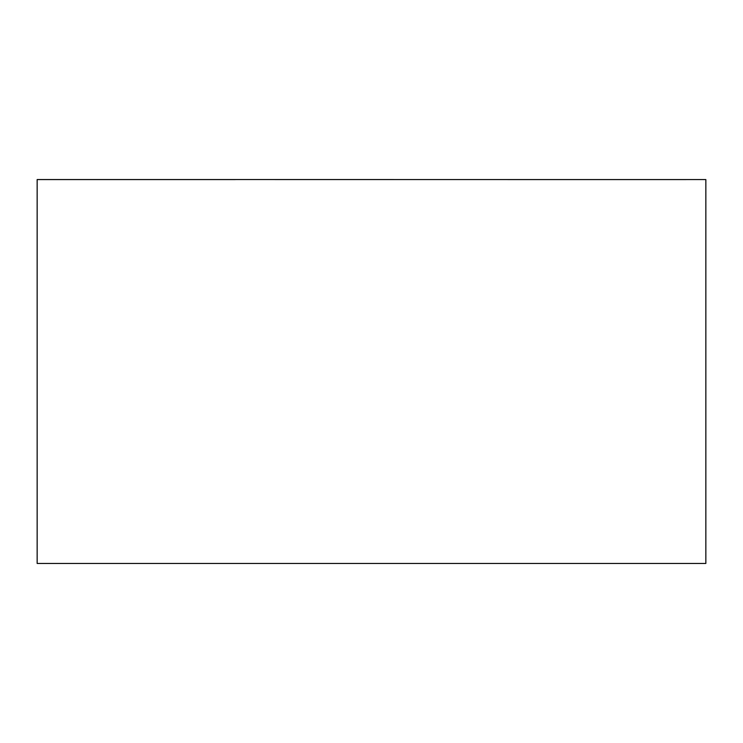 <?xml version="1.0" encoding="UTF-8"?>
<svg xmlns="http://www.w3.org/2000/svg" width="743" height="743" viewBox="0 0 743 743"><rect width="100%" height="100%" fill="white"/><g stroke="black" fill="none" stroke-linecap="round" stroke-linejoin="round"><path stroke-width="0.56" stroke-dasharray="3.71 2.79" d="M487.928 563.454L435.287 563.454L487.928 563.454M349.386 563.454L299.067 563.454M287.615 563.454L360.299 563.454M238.689 563.454L186.437 563.203L238.689 563.454M556.47 563.454L462.378 563.454M37.15 563.454L705.85 563.454L705.85 179.592L507.72 179.574L705.85 179.574L37.15 179.546L37.15 563.454M210.52 563.454L173.37 563.454L210.52 563.203M323.772 563.454L292.658 563.454M278.077 563.454L246.546 563.203L278.077 563.454M370.218 563.454L427.021 563.454L370.218 563.454M292.658 563.203L285.795 563.454M285.795 563.203L318.923 563.454M318.923 563.203L322.156 563.454M322.156 563.203L336.7 563.454M336.7 563.203L371.045 563.454M371.045 563.203L374.686 563.454M374.686 563.203L415.904 563.454M415.904 563.203L453.072 563.454M453.072 563.203L375.893 563.454M375.893 563.203L341.956 563.454M341.956 563.203L338.724 563.454M338.724 563.203L323.772 563.203M462.378 563.203L385.608 563.454M385.608 563.203L478.854 563.454M478.854 563.203L497.866 563.454M497.866 563.203L442.076 563.454M442.076 563.203L453.137 563.454M453.137 563.203L508.899 563.454M508.899 563.203L528.041 563.454M528.041 563.203L472.529 563.454M472.529 563.203L481.845 563.454M481.845 563.203L537.18 563.454M537.18 563.203L556.47 563.203M349.386 563.203L299.067 563.203M287.615 563.203L360.299 563.203M380.806 563.203L416.451 563.203L380.806 563.203M380.806 563.454L416.451 563.454L380.806 563.454M370.218 563.203L427.021 563.203L370.218 563.203M478.408 563.203L435.287 563.203L478.408 563.203M511.946 563.454L545.761 563.454L511.946 563.454M511.946 563.203L545.761 563.203L511.946 563.203M511.333 563.203L556.507 563.203L511.333 563.203"/><path stroke-width="1.11" d="M705.85 563.454L37.15 563.454L37.15 179.592L235.28 179.592L37.15 179.546L705.85 179.574L507.72 179.592L705.85 179.574L705.85 563.454"/></g></svg>
